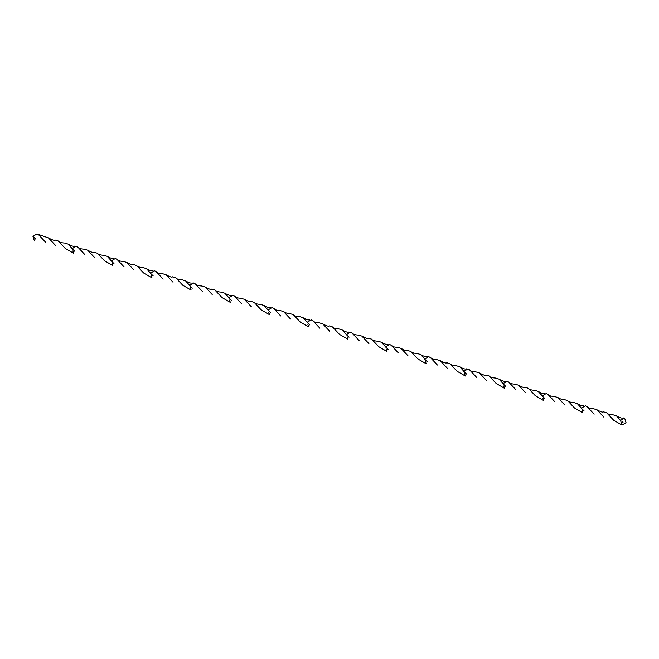 <?xml version="1.0" encoding="UTF-8"?>
<svg xmlns="http://www.w3.org/2000/svg" width="659" height="659" viewBox="0 0 659 659"><rect width="100%" height="100%" fill="white"/><g stroke="black" fill="none" stroke-linecap="round" stroke-linejoin="round"><path stroke-width="0.99" d="M582.877 412.822L582.111 410.516L582.811 412.831L574.516 408.012L567.539 400.573C568.264 401.726 570.439 402.41 574.055 402.616L577.366 403.679L581.403 408.16L585.414 405.763M581.386 408.242L583.396 406.982M543.708 400.54L542.942 398.242L543.642 400.557L535.339 395.738L528.37 388.299C529.095 389.453 531.261 390.128 534.886 390.342L538.197 391.405L542.233 395.886M544.902 398.613L542.184 395.977L546.245 393.489M542.209 395.894L544.227 394.708M504.53 388.266L503.764 385.968L504.473 388.283L496.169 383.456L489.192 376.025C489.917 377.179 492.092 377.854 495.716 378.06L499.02 379.131L503.056 383.612M505.725 386.339L503.015 383.703L507.068 381.215M503.039 383.612L505.049 382.434M465.361 375.992L464.595 373.694L465.295 376.001L456.992 371.182L450.023 363.743C450.748 364.905 452.914 365.58 456.539 365.786M466.556 374.065L463.837 371.429L467.898 368.941M463.862 371.338L465.88 370.16M426.184 363.719L425.426 361.412L426.126 363.727L417.822 358.908L410.845 351.469C411.57 352.623 413.745 353.306 417.369 353.512M427.378 361.783L424.668 359.155L428.721 356.667M424.693 359.064L426.711 357.886M387.014 351.445L386.248 349.138L386.948 351.453L378.653 346.634L371.676 339.196C372.401 340.349 374.567 341.032 378.192 341.238M385.515 346.865L389.551 344.385M385.515 346.791L387.533 345.604M347.837 339.171L347.079 336.864L347.779 339.179L339.476 334.36L332.498 326.922C333.223 328.075 335.398 328.759 339.023 328.965M346.346 334.591L350.374 332.111M339.039 328.965L342.326 330.027L346.362 334.508L348.364 333.33M72.128 248.665L76.164 246.186M111.305 260.939L115.341 258.46M150.474 273.213L154.511 270.742M189.652 285.495L193.688 283.016M228.821 297.769L232.858 295.29M267.999 310.043L272.027 307.564M307.168 322.317L311.205 319.837M307.152 322.325L309.862 324.961M311.163 319.821L312.86 320.744L319.879 328.215M312.86 320.744C314.771 321.551 312.77 322.3 319.417 322.852L322.696 323.833L329.731 331.329M322.696 323.833C326.551 325.966 328.734 326.658 329.245 325.9L332.498 326.922M308.667 326.897L307.901 324.59L308.601 326.905L300.306 322.086L293.329 314.648C294.038 315.801 296.221 316.485 299.878 316.682L303.156 317.753L307.193 322.235L309.186 321.057M267.974 310.051L270.684 312.679M271.986 307.547L273.691 308.47L280.709 315.941M273.691 308.47C275.602 309.277 273.592 310.027 280.256 310.57L283.518 311.559L290.545 319.038M283.518 311.559C287.373 313.692 289.556 314.384 290.067 313.626L293.329 314.648M269.49 314.615L268.732 312.317L269.432 314.631L261.129 309.804L254.152 302.374C254.868 303.527 257.051 304.203 260.709 304.409L263.987 305.479L268.015 309.961L270.017 308.783M228.805 297.777L231.515 300.405M232.816 295.273L234.513 296.196L241.532 303.667M234.513 296.196C236.433 297.003 234.415 297.753 241.087 298.296L244.349 299.285L251.367 306.764M244.349 299.285C248.204 301.418 250.387 302.102 250.898 301.352L254.152 302.374M230.321 302.341L229.554 300.043L230.255 302.349M193.647 282.991L195.344 283.922C197.255 284.729 195.245 285.471 201.909 286.022L205.171 287.011C209.027 289.144 211.209 289.828 211.72 289.079L214.982 290.092C215.691 291.253 217.882 291.929 221.531 292.135L224.81 293.206L228.846 297.687L230.839 296.509M189.627 285.504L192.337 288.131M195.344 283.922L202.362 291.393M205.171 287.011L212.198 294.491M214.982 290.092L221.959 297.53L230.255 302.333M191.143 290.067L190.385 287.761L191.085 290.075M189.652 285.413L191.67 284.235M150.458 273.221L153.168 275.857M154.47 270.717L156.175 271.648C158.086 272.447 156.068 273.197 162.74 273.749L166.002 274.729C169.857 276.871 172.04 277.554 172.551 276.796L175.805 277.818C176.521 278.979 178.704 279.655 182.362 279.861L185.64 280.932L189.668 285.405M156.175 271.648L163.185 279.111M166.002 274.729L173.02 282.217M175.805 277.818L182.782 285.256L191.085 290.059M151.974 277.793L151.208 275.487L151.908 277.801M150.474 273.139L152.493 271.961M111.28 260.948L113.991 263.584M115.3 258.443L116.997 259.374C118.908 260.173 116.898 260.923 123.562 261.475L126.825 262.455C130.68 264.589 132.871 265.28 133.373 264.523L136.635 265.544C137.344 266.706 139.535 267.381 143.184 267.587L146.463 268.65L150.499 273.131M116.997 259.374L124.016 266.837M126.825 262.455L133.851 269.935M136.635 265.544L143.613 272.983L151.908 277.785M112.804 265.519L112.038 263.213L112.738 265.528M111.305 260.865L113.323 259.679M72.111 248.674L74.821 251.31M76.123 246.169L77.828 247.092C79.739 247.899 77.721 248.649 84.393 249.201L87.655 250.181C91.51 252.315 93.693 253.007 94.204 252.249L97.458 253.27C98.175 254.423 100.357 255.107 104.015 255.305L107.293 256.376L111.33 260.857M77.828 247.092L84.838 254.563M87.655 250.181L94.674 257.661M97.458 253.27L104.435 260.709L112.738 265.511M73.627 253.245L72.861 250.939L73.561 253.254M72.136 248.591L74.146 247.405M34.433 240.98L32.95 236.375L35.644 239.028M32.95 236.375L36.978 233.904L48.478 237.907C52.333 240.041 54.516 240.733 55.026 239.975L58.289 240.996C59.013 242.158 61.196 242.833 64.837 243.031L68.116 244.102L72.152 248.583M38.65 234.818L45.718 242.331M48.478 237.907L55.504 245.387M58.289 240.996L65.266 248.435L73.561 253.237M346.321 334.599L349.031 337.235M378.217 341.238L381.503 342.301L385.54 346.782M350.333 332.095L352.038 333.017L359.056 340.489M358.603 335.126L361.865 336.106L368.908 343.603M361.865 336.106C365.72 338.24 367.903 338.932 368.414 338.174L371.676 339.196M385.49 346.873L388.209 349.509M417.386 353.512L420.673 354.575L424.709 359.056M389.51 344.369L391.207 345.3L398.225 352.763M397.772 347.4L401.034 348.38L408.078 355.876M401.034 348.38C404.898 350.514 407.081 351.206 407.591 350.448L410.845 351.469M456.563 365.786L459.85 366.857L463.887 371.33M428.679 356.643L430.385 357.573L437.395 365.037M430.385 357.573C432.296 358.381 430.286 359.122 436.942 359.674L440.212 360.662L447.255 368.159M440.212 360.662C444.067 362.796 446.25 363.48 446.761 362.722L450.023 363.743M467.857 368.925L469.554 369.847L476.572 377.319M469.554 369.847C471.465 370.655 469.463 371.396 476.111 371.948L479.381 372.936L486.424 380.432M479.381 372.936C483.245 375.07 485.428 375.754 485.938 375.004L489.192 376.025M507.026 381.199L508.732 382.121L515.808 389.642M508.732 382.121C510.643 382.928 508.633 383.67 515.289 384.222L518.559 385.21L525.602 392.706M518.559 385.21C522.414 387.344 524.597 388.036 525.108 387.278L528.37 388.299M546.204 393.472L547.901 394.395L554.977 401.916M547.901 394.395C549.812 395.202 547.81 395.952 554.458 396.504L557.728 397.484L564.771 404.98M557.728 397.484C561.592 399.618 563.774 400.31 564.285 399.552L567.539 400.573M620.564 420.467L624.608 418.045L626.05 422.674L622.005 425.096L620.564 420.467L616.544 415.953C619.724 417.798 621.907 418.465 623.093 417.954L624.608 418.045M622.285 422.427L622.08 421.892L622.747 421.538L622.261 422.254L623.002 422.098L622.351 422.197L622.631 421.76L623.093 422.131L622.261 422.419M622.788 421.636L622.162 421.925M622.137 421.925L622.541 422.37M622.953 421.991L622.417 422.254M581.362 408.25L584.072 410.887M585.373 405.746L587.078 406.669C588.989 407.476 586.971 408.226 593.644 408.778L596.906 409.758C600.761 411.891 602.944 412.583 603.455 411.826L606.708 412.847C607.425 414 609.608 414.684 613.265 414.882L616.544 415.953M587.078 406.669L594.138 414.182M596.906 409.758L603.924 417.238M606.708 412.847L613.686 420.285L622.005 425.096M623.019 421.949L622.566 422.444M342.326 330.027C345.53 331.872 347.697 332.54 348.833 332.029M303.156 317.753C306.336 319.599 308.527 320.266 309.705 319.747M263.987 305.479C267.167 307.325 269.35 307.992 270.536 307.473M224.81 293.206C227.998 295.051 230.18 295.718 231.358 295.199M185.64 280.932C188.82 282.777 191.003 283.436 192.189 282.925M146.463 268.65C149.651 270.495 151.834 271.162 153.02 270.651M107.293 256.376C110.473 258.221 112.656 258.888 113.842 258.377M68.116 244.102C71.287 245.947 73.47 246.614 74.673 246.095M381.503 342.301C384.699 344.146 386.874 344.814 388.011 344.303M352.038 333.017C353.949 333.825 351.939 334.574 358.595 335.126M420.673 354.575C423.877 356.42 426.044 357.087 427.18 356.585M391.207 345.3C393.118 346.099 391.116 346.848 397.764 347.4M459.85 366.857C463.046 368.694 465.221 369.361 466.358 368.859M499.02 379.131C502.224 380.976 504.39 381.643 505.527 381.133M538.197 391.405C541.393 393.25 543.56 393.917 544.705 393.407M577.366 403.679C580.571 405.524 582.737 406.191 583.874 405.68"/></g></svg>
